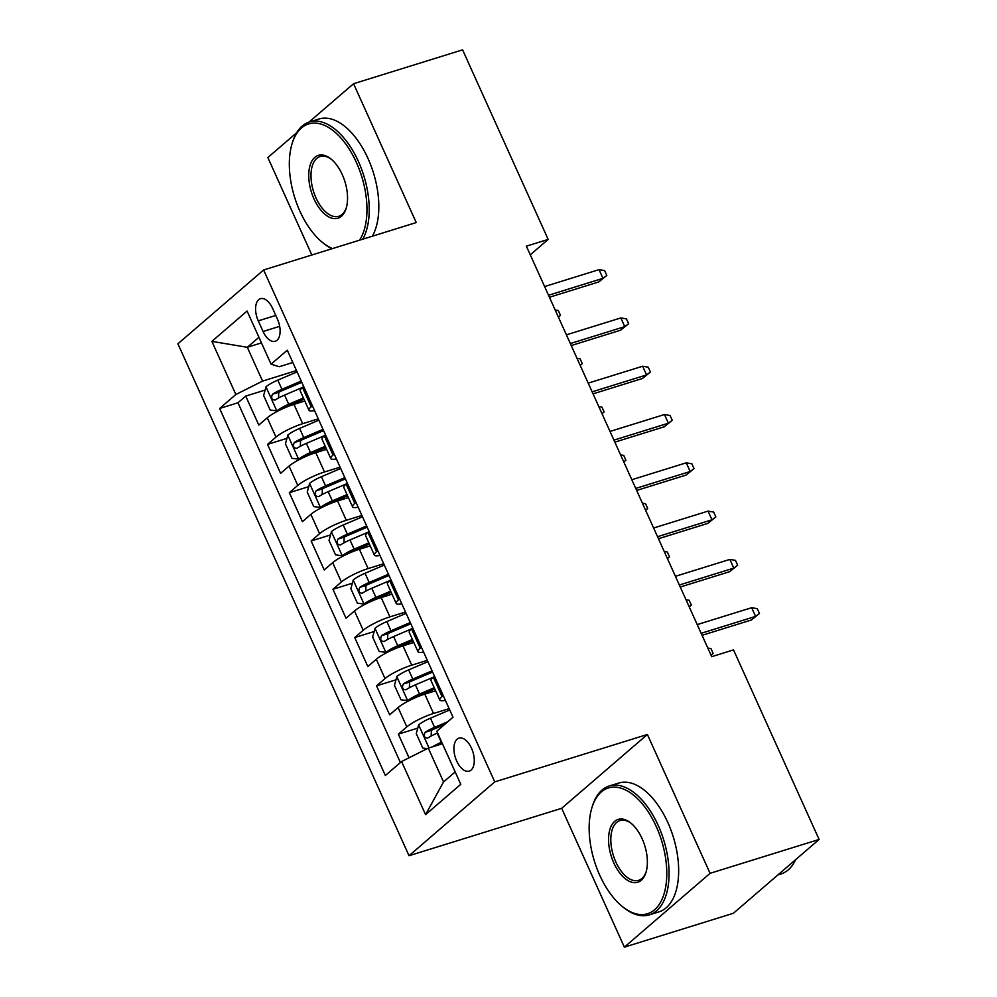 <?xml version="1.0" encoding="UTF-8"?>
<svg xmlns="http://www.w3.org/2000/svg" width="997" height="997" viewBox="0 0 997 997"><rect width="100%" height="100%" fill="white"/><g stroke="black" fill="none" stroke-linecap="round" stroke-linejoin="round"><path stroke-width="1.5" d="M471.519 748.249A17.273 9.21 -107.3 0 0 458.981 738.129A17.273 9.21 -107.3 0 0 456.688 761.01A17.273 9.21 -107.3 0 0 469.226 771.13A17.273 9.21 -107.3 0 0 471.519 748.249M624.359 947.15L710.076 873.322L647.389 734.477L561.672 808.305L624.359 947.15L733.381 913.277L819.098 839.449L733.518 649.894L711.708 656.674L526.366 246.172L548.163 239.405L462.583 49.85L353.561 83.723L308.995 122.095M561.672 808.305L409.032 855.725L177.902 343.803L263.619 269.975L494.749 781.885L409.032 855.725M296.645 132.738L267.844 157.551L311.837 254.995M304.795 401.018L293.965 404.383A21.598 4.125 155.7 0 0 267.258 417.78L258.796 425.071L245.723 396.096L265.14 390.064M318.292 418.852L302.689 423.7A21.598 4.125 155.7 0 0 275.982 437.097L267.52 444.388L286.949 438.356M267.52 444.388L280.606 473.363L289.068 466.085A21.598 4.125 155.7 0 1 315.775 452.675L326.605 449.311M348.402 497.603L337.584 500.968A21.598 4.125 155.7 0 0 310.865 514.377L302.415 521.655L289.329 492.68L308.758 486.648M370.211 545.907L359.381 549.26A21.598 4.125 155.7 0 0 332.674 562.669L324.212 569.948L311.139 540.972L330.555 534.94M392.02 594.2L381.19 597.564A21.598 4.125 155.7 0 0 354.483 610.962L346.021 618.24L332.936 589.264L352.365 583.233M413.817 642.492L403 645.857A21.598 4.125 155.7 0 0 376.28 659.254L367.831 666.532L354.745 637.557L374.174 631.525M435.627 690.784L424.797 694.149A21.598 4.125 155.7 0 0 398.09 707.546L389.64 714.824L376.554 685.849L395.971 679.817M258.273 320.86L263.071 331.49A16.737 8.923 -107.3 0 0 275.222 341.286A16.737 8.923 -107.3 0 0 277.428 319.115L272.642 308.484A16.737 8.923 -107.3 0 0 260.491 298.689A16.737 8.923 -107.3 0 0 258.273 320.86L275.77 315.426M261.463 342.893L247.306 347.292L262.572 381.103L235.853 394.5L219.639 408.471L385.365 775.504L401.579 761.534L425.569 814.649L460.776 784.327L436.786 731.2L453.012 717.229L287.286 350.196L271.072 364.167L279.247 366.734L292.844 362.509M235.853 394.5L211.875 341.373L247.082 311.039L271.072 364.167M449.124 708.618L433.521 713.466L424.797 694.149M427.314 660.326L411.711 665.173L403 645.857M405.505 612.033L389.914 616.881L381.19 597.564M383.708 563.741L368.105 568.589L359.381 549.26M361.899 515.449L346.295 520.284L337.584 500.968M340.089 467.157L324.499 471.992L315.775 452.675M245.723 396.096L237.959 402.776L400.395 762.543M433.521 713.466A21.598 4.125 -24.3 0 0 406.813 726.863L398.351 734.153L409.032 757.795M376.554 685.849L385.004 678.571A21.598 4.125 -24.3 0 1 411.711 665.173M354.745 637.557L363.207 630.278A21.598 4.125 -24.3 0 1 389.914 616.881M332.936 589.264L341.398 581.986A21.598 4.125 -24.3 0 1 368.105 568.589M311.139 540.972L319.588 533.694A21.598 4.125 -24.3 0 1 346.295 520.284M289.329 492.68L297.779 485.402A21.598 4.125 -24.3 0 1 324.499 471.992M312.373 405.754L311.189 406.776A21.598 4.125 155.7 0 0 308.958 410.241A21.598 4.125 155.7 0 0 314.554 410.59M303.649 386.437L302.465 387.459A21.598 4.125 155.7 0 0 300.234 390.924L308.958 410.241M325.458 434.729L324.274 435.751A21.598 4.125 155.7 0 0 322.043 439.216L330.767 458.533A21.598 4.125 -24.3 0 1 332.998 455.068L334.182 454.046M347.255 483.022L346.084 484.043A21.598 4.125 155.7 0 0 343.84 487.508L352.564 506.825A21.598 4.125 -24.3 0 1 354.807 503.36L355.979 502.338M369.064 531.314L367.881 532.336A21.598 4.125 155.7 0 0 365.65 535.8L374.373 555.117A21.598 4.125 -24.3 0 1 376.604 551.653L377.788 550.643M390.874 579.618L389.69 580.628A21.598 4.125 155.7 0 0 387.459 584.092L396.183 603.409A21.598 4.125 -24.3 0 1 398.414 599.945L399.598 598.935M412.671 627.911L411.499 628.92A21.598 4.125 155.7 0 0 409.256 632.385L417.98 651.702A21.598 4.125 -24.3 0 1 420.223 648.237L421.395 647.227M434.48 676.203L433.296 677.212A21.598 4.125 155.7 0 0 431.065 680.677L439.789 700.006A21.598 4.125 -24.3 0 1 442.02 696.529L443.204 695.52M296.483 370.56L262.572 381.103M710.076 873.322L819.098 839.449M647.389 734.477L494.749 781.885M263.619 269.975L416.248 222.568L353.561 83.723M530.267 254.821L548.163 239.405M258.933 337.285L247.306 347.292L211.875 341.373M442.444 743.737L428.286 748.124L443.553 781.935L455.18 771.927M237.959 402.776L219.639 408.471M398.351 734.153L417.78 728.109M336.363 458.894A21.598 4.125 -24.3 0 1 330.767 458.533M358.172 507.186A21.598 4.125 -24.3 0 1 352.564 506.825M379.969 555.479A21.598 4.125 -24.3 0 1 374.373 555.117M401.779 603.771A21.598 4.125 -24.3 0 1 396.183 603.409M423.588 652.063A21.598 4.125 -24.3 0 1 417.98 651.702M401.579 761.534L428.286 748.124M445.385 700.355A21.598 4.125 -24.3 0 1 439.789 700.006M425.569 814.649L443.553 781.935M549.434 297.256L598.786 281.927L602.961 278.337L548.524 295.249M599.035 269.639L604.643 270.611L606.824 275.446L602.961 278.337L599.035 269.639L544.599 286.55M606.824 275.446L598.786 281.927M297.081 371.893L277.802 380.119A14.307 2.729 -24.3 0 0 266.074 386.724L263.619 395.535L270.162 410.029L276.979 410.864A14.307 2.729 -24.3 0 1 288.706 404.259L303.424 397.99M276.979 410.864L280.543 409.755M283.883 408.222A7.291 1.396 -24.3 0 1 288.569 405.791L303.973 399.211M301.219 381.066L281.952 389.291A14.307 2.729 155.7 0 0 272.493 394.226C270.86 397.915 271.732 399.847 275.11 400.021A14.307 2.729 -24.3 0 1 284.569 395.086L302.49 387.434L311.189 406.776M278.524 397.99L278.761 392.282A7.291 1.396 -24.3 0 1 281.802 390.824L301.779 382.3M555.167 309.98L558.308 310.516L560.488 315.351L558.407 317.146M560.488 315.351L558.332 316.971M359.531 240.177A65.852 35.119 -107.3 0 0 356.403 162.461A65.852 35.119 -107.3 0 0 291.834 144.54A65.852 35.119 -107.3 0 0 299.885 211.152A65.852 35.119 -107.3 0 0 322.168 242.196A65.852 35.119 -107.3 0 0 332.537 248.565M291.834 144.54L292.258 143.094A67.472 35.979 72.7 0 1 309.431 121.958A67.472 35.979 72.7 0 1 358.409 161.452A67.472 35.979 72.7 0 1 362.771 239.18M342.283 174.625A32.926 17.56 72.7 0 1 346.295 207.924A32.926 17.56 72.7 0 1 314.018 198.976A32.926 17.56 72.7 0 1 310.977 162.885A32.926 17.56 72.7 0 1 331.129 159.109A32.926 17.56 72.7 0 1 342.283 174.625M331.714 159.607A31.306 16.7 -107.3 0 0 320.162 156.492A31.306 16.7 -107.3 0 0 316.012 197.967A31.306 16.7 -107.3 0 0 338.743 216.299A31.306 16.7 -107.3 0 0 346.495 207.189M309.431 121.958L319.028 118.979A67.472 35.979 72.7 0 1 368.005 158.473A67.472 35.979 72.7 0 1 372.367 236.189M331.901 248.764A67.472 35.979 72.7 0 1 323.327 243.143L322.168 242.196M656.238 826.501A65.852 35.119 -107.3 0 0 591.657 808.579A65.852 35.119 -107.3 0 0 599.708 875.179A65.852 35.119 -107.3 0 0 621.991 906.236A65.852 35.119 -107.3 0 0 662.307 898.671A65.852 35.119 -107.3 0 0 656.238 826.501M591.657 808.579L592.081 807.134A67.472 35.979 72.7 0 1 609.254 785.997A67.472 35.979 72.7 0 1 658.232 825.491A67.472 35.979 72.7 0 1 649.296 914.872A67.472 35.979 72.7 0 1 623.162 907.183L621.991 906.236M642.105 838.664A32.926 17.56 72.7 0 1 646.118 871.964A32.926 17.56 72.7 0 1 613.84 863.016A32.926 17.56 72.7 0 1 610.8 826.924A32.926 17.56 72.7 0 1 630.951 823.148A32.926 17.56 72.7 0 1 642.105 838.664M631.537 823.647A31.306 16.7 -107.3 0 0 619.984 820.531A31.306 16.7 -107.3 0 0 615.847 862.006A31.306 16.7 -107.3 0 0 638.566 880.339A31.306 16.7 -107.3 0 0 646.33 871.228M609.254 785.997L618.85 783.019A67.472 35.979 72.7 0 1 667.828 822.513A67.472 35.979 72.7 0 1 658.892 911.894L649.296 914.872M795.656 859.638A67.472 35.979 72.7 0 1 781 873.958L777.934 874.917M571.231 345.548L620.595 330.219L624.758 326.63L570.321 343.541M620.832 317.931L626.452 318.903L628.633 323.738L624.758 326.63L620.832 317.931L566.396 334.842M628.633 323.738L620.595 330.219M593.041 393.852L642.392 378.511L646.567 374.922L592.131 391.833M642.641 366.235L648.262 367.195L650.443 372.031L646.567 374.922L642.641 366.235L588.205 383.135M650.443 372.031L642.392 378.511M614.85 442.145L664.201 426.803L668.376 423.214L613.94 440.126M664.451 414.528L670.059 415.487L672.24 420.323L668.376 423.214L664.451 414.528L610.014 431.439M672.24 420.323L664.201 426.803M636.647 490.437L686.011 475.108L690.173 471.506L635.737 488.418M686.248 462.82L691.868 463.792L694.049 468.615L690.173 471.506L686.248 462.82L631.811 479.731M694.049 468.615L686.011 475.108M318.89 420.186L299.611 428.411A14.307 2.729 -24.3 0 0 287.884 435.016L285.429 443.827L291.971 458.321L298.776 459.156A14.307 2.729 -24.3 0 1 310.516 452.551L325.234 446.282M298.776 459.156L302.353 458.047M305.693 456.514A7.291 1.396 -24.3 0 1 310.366 454.084L325.782 447.503M323.028 429.358L303.761 437.583A14.307 2.729 155.7 0 0 294.302 442.518C292.669 446.207 293.542 448.139 296.919 448.314A14.307 2.729 -24.3 0 1 306.366 443.378L324.287 435.739L332.998 455.068M300.334 446.295L300.571 440.574A7.291 1.396 -24.3 0 1 303.611 439.116L323.589 430.592M576.976 358.272L580.117 358.82L582.298 363.643L580.217 365.438M582.298 363.643L580.129 365.263M340.687 468.478L321.42 476.703A14.307 2.729 -24.3 0 0 309.681 483.308L307.226 492.132L313.768 506.613L320.585 507.448A14.307 2.729 -24.3 0 1 332.325 500.855L347.031 494.574M320.585 507.448L324.15 506.339M327.49 504.806A7.291 1.396 -24.3 0 1 332.175 502.376L347.592 495.796M344.837 477.65L325.558 485.875A14.307 2.729 155.7 0 0 316.099 490.823C314.479 494.512 315.351 496.444 318.716 496.618A14.307 2.729 -24.3 0 1 328.175 491.671L346.096 484.031L354.807 503.36M322.143 494.587L322.38 488.866A7.291 1.396 -24.3 0 1 325.421 487.408L345.386 478.884M598.786 406.564L601.926 407.112L604.107 411.935L602.014 413.73M604.107 411.935L601.939 413.556M362.497 516.77L343.217 524.995A14.307 2.729 -24.3 0 0 331.49 531.6L329.035 540.424L335.578 554.905L342.395 555.74A14.307 2.729 -24.3 0 1 354.122 549.148L368.84 542.867M342.395 555.74L345.959 554.644M349.299 553.098A7.291 1.396 -24.3 0 1 353.985 550.668L369.389 544.088M366.634 525.942L347.367 534.168A14.307 2.729 155.7 0 0 337.908 539.115C336.276 542.804 337.148 544.736 340.525 544.91A14.307 2.729 -24.3 0 1 349.984 539.963L367.905 532.323L376.604 551.653M343.94 542.879L344.177 537.159A7.291 1.396 -24.3 0 1 347.218 535.701L367.195 527.176M620.583 454.856L623.736 455.405L625.904 460.228L623.823 462.022M625.904 460.228L623.748 461.848M384.306 565.062L365.027 573.287A14.307 2.729 -24.3 0 0 353.299 579.893L350.844 588.716L357.387 603.197L364.192 604.045A14.307 2.729 -24.3 0 1 375.931 597.44L390.65 591.159M364.192 604.045L367.768 602.936M371.108 601.39A7.291 1.396 -24.3 0 1 375.782 598.96L391.198 592.392M388.444 574.247L369.177 582.472A14.307 2.729 155.7 0 0 359.718 587.407C358.085 591.096 358.957 593.028 362.335 593.203A14.307 2.729 -24.3 0 1 371.794 588.267L389.702 580.615L398.414 599.945M365.749 591.171L365.986 585.451A7.291 1.396 -24.3 0 1 369.027 583.993L389.004 575.468M642.392 503.149L645.533 503.697L647.714 508.52L645.632 510.327M647.714 508.52L645.545 510.14M658.456 538.729L707.808 523.4L711.983 519.798L657.546 536.71M708.057 511.112L713.678 512.084L715.858 516.907L711.983 519.798L708.057 511.112L653.621 528.024M715.858 516.907L707.808 523.4M406.103 613.354L386.836 621.58A14.307 2.729 -24.3 0 0 375.096 628.185L372.641 637.008L379.184 651.49L386.001 652.337A14.307 2.729 -24.3 0 1 397.741 645.732L412.446 639.451M386.001 652.337L389.565 651.228M392.905 649.683A7.291 1.396 -24.3 0 1 397.591 647.252L413.007 640.685M410.253 622.539L390.974 630.765A14.307 2.729 155.7 0 0 381.515 635.7C379.894 639.389 380.767 641.32 384.132 641.495A14.307 2.729 -24.3 0 1 393.591 636.56L411.512 628.908L420.223 648.237M387.559 639.463L387.796 633.743A7.291 1.396 -24.3 0 1 390.836 632.285L410.801 623.761M664.201 551.441L667.342 551.989L669.523 556.812L667.442 558.619M669.523 556.812L667.354 558.432M680.266 587.021L729.617 571.692L733.792 568.103L679.356 585.002M729.866 559.404L735.474 560.376L737.655 565.199L733.792 568.103L729.866 559.404L675.43 576.316M737.655 565.199L729.617 571.692M702.062 635.313L751.426 619.984L755.589 616.395L701.153 633.307M751.663 607.696L757.284 608.668L759.465 613.491L755.589 616.395L751.663 607.696L697.227 624.608M759.465 613.491L751.426 619.984M427.912 661.659L408.645 669.872A14.307 2.729 -24.3 0 0 396.906 676.477L394.451 685.3L400.993 699.794L407.81 700.629A14.307 2.729 -24.3 0 1 419.538 694.024L434.256 687.743M407.81 700.629L411.375 699.52M414.715 697.975A7.291 1.396 -24.3 0 1 419.401 695.557L434.817 688.977M432.062 670.831L412.783 679.057A14.307 2.729 155.7 0 0 403.324 683.992C401.691 687.681 402.564 689.612 405.941 689.787A14.307 2.729 -24.3 0 1 415.4 684.852L433.321 677.2L442.02 696.529M409.368 687.756L409.593 682.048A7.291 1.396 -24.3 0 1 412.633 680.577L432.611 672.053M686.011 599.745L689.151 600.281L691.332 605.117L689.239 606.911M691.332 605.117L689.164 606.737M432.636 746.778A14.307 2.729 -24.3 0 1 441.347 742.316L441.733 742.154M439.353 744.697A7.291 1.396 -24.3 0 1 441.197 743.849L442.294 743.376M427.289 748.635L422.803 748.086L416.26 733.593L418.715 724.769A14.307 2.729 -24.3 0 1 430.442 718.176L449.722 709.951M447.815 721.703L434.592 727.349A14.307 2.729 155.7 0 0 425.133 732.284C423.501 735.973 424.373 737.905 427.75 738.079A14.307 2.729 -24.3 0 1 437.209 733.144L437.596 732.982M431.165 736.048L431.402 730.34A7.291 1.396 -24.3 0 1 434.443 728.869L444.45 724.607M707.808 648.038L710.948 648.573L713.129 653.409L711.048 655.203M713.129 653.409L710.961 655.029M302.689 423.7L293.965 404.383M275.982 437.097L267.258 417.78M406.813 726.863L398.09 707.546M385.004 678.571L376.28 659.254M363.207 630.278L354.483 610.962M341.398 581.986L332.674 562.669M319.588 533.694L310.865 514.377M297.779 485.402L289.068 466.085M279.671 326.331L263.071 331.49M266.012 386.936L276.805 410.839M284.569 395.086L288.706 404.259M277.802 380.119L281.952 389.291M278.761 392.282L272.493 394.226M287.821 435.228L298.614 459.143M306.366 443.378L310.516 452.551M299.611 428.411L303.761 437.583M300.571 440.574L294.302 442.518M309.618 483.52L320.411 507.436M328.175 491.671L332.325 500.855M321.42 476.703L325.558 485.875M322.38 488.866L316.099 490.823M331.428 531.825L342.22 555.728M349.984 539.963L354.122 549.148M343.217 524.995L347.367 534.168M344.177 537.159L337.908 539.115M353.237 580.117L364.03 604.02M371.794 588.267L375.931 597.44M365.027 573.287L369.177 582.472M365.986 585.451L359.718 587.407M375.034 628.409L385.827 652.312M393.591 636.56L397.741 645.732M386.836 621.58L390.974 630.765M387.796 633.743L381.515 635.7M396.843 676.701L407.636 700.604M415.4 684.852L419.538 694.024M408.645 669.872L412.783 679.057M409.593 682.048L403.324 683.992M418.653 724.993L428.997 747.912M437.209 733.144L441.347 742.316M430.442 718.176L434.592 727.349M431.402 730.34L425.133 732.284"/></g></svg>
